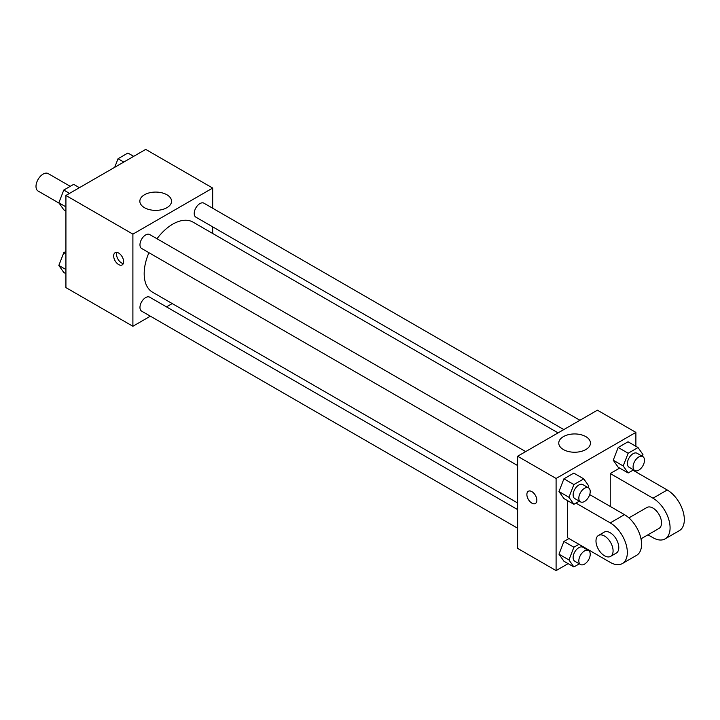 <?xml version="1.0" encoding="UTF-8"?>
<svg xmlns="http://www.w3.org/2000/svg" width="720" height="720" viewBox="0 0 720 720"><rect width="100%" height="100%" fill="white"/><g stroke="black" fill="none" stroke-linecap="round" stroke-linejoin="round"><path stroke-width="1.08" d="M70.245 186.327L48.159 173.583A10.08 5.814 120 0 0 40.401 176.283A10.08 5.814 120 0 0 36 186.417A10.08 5.814 120 0 0 38.088 191.034L59.121 203.175M150.363 316.179L132.894 326.268L65.925 287.604L65.925 195.471L145.719 149.4L212.688 188.064L212.688 208.242M172.224 303.561L166.491 306.873M148.932 252.702A40.464 23.364 120 0 0 144.18 273.69A40.464 23.364 120 0 0 152.559 292.212L517.617 502.974M558.081 432.891L193.023 222.129A40.464 23.364 120 0 0 156.996 238.743M212.688 226.854L212.688 233.478M132.894 326.268L132.894 234.135L212.688 188.064M579.933 420.273L203.949 203.193A8.064 4.653 120 0 0 197.739 205.353A8.064 4.653 120 0 0 194.22 213.471A8.064 4.653 120 0 0 195.894 217.161L563.814 429.579M517.617 509.598L149.688 297.18A8.064 4.653 120 0 0 143.478 299.34A8.064 4.653 120 0 0 139.959 307.449A8.064 4.653 120 0 0 141.633 311.139L517.617 528.21M517.617 465.561L141.633 248.481A8.064 4.653 -60 0 1 141.633 239.175A8.064 4.653 -60 0 1 149.688 234.522L525.672 451.593M132.894 234.135L65.925 195.471M144.486 207.693A15.849 9.153 180 0 1 139.842 201.222A15.849 9.153 180 0 1 155.691 192.078A15.849 9.153 180 0 1 171.54 201.222A15.849 9.153 180 0 1 161.757 209.682A15.849 9.153 180 0 1 144.486 207.693M123.633 261.693A7.056 4.068 60 0 1 122.166 264.924A7.056 4.068 60 0 1 115.119 260.847A7.056 4.068 60 0 1 115.119 252.702A7.056 4.068 60 0 1 120.555 254.592A7.056 4.068 60 0 1 123.633 261.693M123.3 263.565A7.056 4.068 60 0 1 117.99 259.191A7.056 4.068 60 0 1 116.856 252.405M568.134 563.643L556.092 570.6L517.617 548.388L517.617 456.246L597.411 410.184L635.886 432.396L635.886 446.31M65.925 211.041L63.783 209.799L58.842 202.779L63.783 190.062L73.656 184.356L79.407 187.686M65.925 206.865L58.842 202.779M69.534 193.383L63.783 190.062M114.714 167.301L118.044 158.733L127.908 153.036L133.668 156.357M123.795 162.054L118.044 158.733M65.925 273.69L63.783 272.457L58.842 265.437L63.783 252.711L65.925 251.478M65.925 269.523L58.842 265.437M65.925 253.953L63.783 252.711M579.321 501.183L573.894 504.315L568.953 497.295L573.894 484.569L583.767 478.872L588.699 485.892L588.042 487.602M588.555 487.899L582.858 484.614A8.064 4.653 120 0 0 576.648 486.774A8.064 4.653 120 0 0 573.129 494.883A8.064 4.653 120 0 0 574.803 498.573L580.5 501.867A8.064 4.653 120 0 0 588.555 497.205A8.064 4.653 120 0 0 588.555 487.899A8.064 4.653 120 0 0 582.345 490.059A8.064 4.653 120 0 0 578.826 498.177A8.064 4.653 120 0 0 580.5 501.867M573.894 504.315L563.922 498.555L558.981 491.535L563.922 478.809L573.795 473.112L583.767 478.872M568.953 497.295L558.981 491.535L563.922 478.809L573.795 473.112M573.894 484.569L563.922 478.809M633.582 469.854L628.155 472.986L623.214 465.966L628.155 453.24L638.028 447.543L642.96 454.563L642.294 456.273M642.816 456.579L637.119 453.285A8.064 4.653 120 0 0 630.909 455.445A8.064 4.653 120 0 0 627.39 463.554A8.064 4.653 120 0 0 629.055 467.244L634.761 470.538A8.064 4.653 120 0 0 642.816 465.885A8.064 4.653 120 0 0 642.816 456.579A8.064 4.653 120 0 0 636.606 458.739A8.064 4.653 120 0 0 633.087 466.848A8.064 4.653 120 0 0 634.761 470.538M628.155 472.986L618.183 467.226L613.242 460.206L618.183 447.48L628.047 441.783L638.028 447.543M623.214 465.966L613.242 460.206L618.183 447.48L628.047 441.783M628.155 453.24L618.183 447.48M588.258 549.684L588.042 550.26M579.321 563.832L573.894 566.964L568.953 559.944L573.894 547.227L578.943 544.311M588.555 550.557L582.858 547.263A8.064 4.653 120 0 0 576.648 549.423A8.064 4.653 120 0 0 573.129 557.541A8.064 4.653 120 0 0 574.803 561.231L580.5 564.516A8.064 4.653 120 0 0 588.555 559.863A8.064 4.653 120 0 0 588.555 550.557A8.064 4.653 120 0 0 582.345 552.717A8.064 4.653 120 0 0 578.826 560.826A8.064 4.653 120 0 0 580.5 564.516M573.894 566.964L563.922 561.213L558.981 554.184L563.922 541.467L568.971 538.551L563.922 541.467L573.894 547.227M568.953 559.944L558.981 554.184L563.922 541.467M531.873 503.136A7.056 4.068 -120 0 0 535.392 503.487A7.056 4.068 60 0 1 531.864 503.145A7.056 4.068 60 0 1 527.256 496.926A7.056 4.068 60 0 1 528.336 491.274A7.056 4.068 -120 0 0 527.265 496.926A7.056 4.068 -120 0 0 531.873 503.136M528.336 491.274A7.056 4.068 60 0 1 535.392 495.351A7.056 4.068 60 0 1 535.392 503.496M556.092 570.6L556.092 478.458L517.617 456.246L597.411 410.184M517.617 548.388L517.617 456.246M585.819 436.617A15.849 9.153 180 0 1 590.463 443.088A15.849 9.153 180 0 1 574.614 452.241A15.849 9.153 180 0 1 558.765 443.088A15.849 9.153 180 0 1 568.548 434.637A15.849 9.153 180 0 1 585.819 436.617M556.092 478.458L635.886 432.396M635.886 470.898L635.886 471.879M590.283 550.854L589.428 551.349M618.183 467.226L613.242 460.206M563.922 498.555L558.981 491.535M563.922 561.213L558.981 554.184M610.236 506.43L610.236 473.526L619.659 468.081M575.982 503.109L610.236 522.882A24.183 13.959 60 0 1 626.031 544.194A24.183 13.959 60 0 1 622.323 563.571A24.183 13.959 60 0 1 610.236 562.374L567.486 537.696L567.486 500.616M589.725 494.595L624.483 514.656L610.236 522.882M622.323 563.571L636.57 555.345A24.183 13.959 -120 0 0 640.278 535.968A24.183 13.959 -120 0 0 624.483 514.656M628.911 517.887L646.938 507.483A12.087 6.984 60 0 1 656.253 510.723A12.087 6.984 60 0 1 661.527 522.882A12.087 6.984 60 0 1 659.025 528.417L640.998 538.83M632.979 470.205L667.233 489.978L652.977 498.204L610.236 473.526M652.977 498.204A24.183 13.959 60 0 1 668.781 519.516A24.183 13.959 60 0 1 665.073 538.893A24.183 13.959 60 0 1 652.977 537.696L647.973 534.807M598.491 535.446L604.188 532.161A12.087 6.984 60 0 1 613.503 535.401A12.087 6.984 60 0 1 618.786 547.569A12.087 6.984 60 0 1 616.275 553.104L610.578 556.389A12.087 6.984 60 0 1 598.491 549.414A12.087 6.984 60 0 1 598.491 535.446A12.087 6.984 60 0 1 607.806 538.686A12.087 6.984 60 0 1 613.08 550.854A12.087 6.984 60 0 1 610.578 556.389M667.233 489.978A24.183 13.959 60 0 1 683.028 511.29A24.183 13.959 60 0 1 679.32 530.667L665.073 538.893"/></g></svg>
